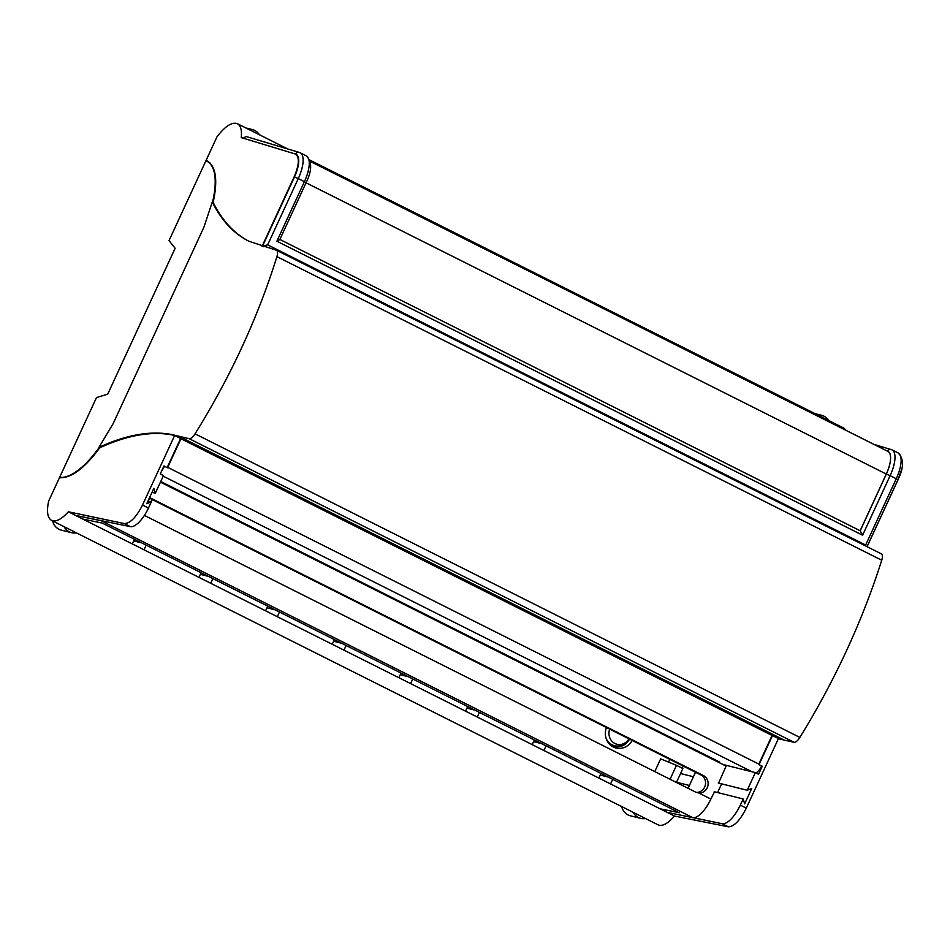 <?xml version="1.0" encoding="UTF-8"?>
<svg xmlns="http://www.w3.org/2000/svg" width="950" height="950" viewBox="0 0 950 950"><rect width="100%" height="100%" fill="white"/><g stroke="black" fill="none" stroke-linecap="round" stroke-linejoin="round"><path stroke-width="1.43" d="M82.876 519.092L102.256 523.082L679.345 812.761L659.965 808.759M667.149 812.369L692.776 817.653A22.919 8.74 -63.3 0 0 710.861 799.057L714.531 791.789M149.577 497.574L703.499 775.616A9.168 8.443 -75.9 0 1 707.809 786.113A9.168 8.443 -75.9 0 1 698.832 793.012L695.828 792.205L144.412 515.423M75.679 515.482L101.306 520.766A22.919 8.74 -63.3 0 0 102.089 520.837M718.592 783.085L726.097 766.08L160.431 482.149M696.16 792.359A9.168 8.443 104.1 0 0 705.209 785.508A9.168 8.443 104.1 0 0 700.898 774.962L149.34 498.097M721.62 783.845L717.594 792.549M688.085 788.322L695.507 772.255M242.856 138.083L246.252 136.574L299.072 152.344A3.159 2.921 -73.4 0 0 295.557 154.066A22.966 8.752 -63.3 0 1 294.464 176.973L294.168 176.831C299.167 164.956 299.654 157.379 295.64 154.102L241.252 137.596C242.001 130.186 240.706 125.554 237.393 123.702C231.942 121.742 225.102 126.184 216.885 137.014L206.079 160.419L208.145 161.453M891.361 449.599A3.159 2.921 106.6 0 0 887.407 451.143A22.966 8.752 116.7 0 1 886.326 474.062L860.237 530.789L279.858 239.459L860.13 530.741L886.279 474.098A22.919 8.74 -63.3 0 0 887.941 451.404A22.919 8.74 -63.3 0 0 887.929 451.404L310.246 161.429M263.779 246.739L262.533 246.109L267.651 244.851L298.276 178.588L294.464 176.973L262.533 246.109A3.159 1.211 -63.3 0 1 262.497 246.098M865.949 546.131L865.64 545.015L896.266 478.753L897.94 479.774L867.029 546.666M296.067 154.316A22.919 8.74 116.7 0 1 296.079 154.328A22.919 8.74 116.7 0 1 293.823 178.279M276.889 241.217L279.799 239.602L306.09 182.697L304.404 181.664A26.125 9.963 -63.3 0 0 306.268 155.848L300.129 152.772A26.125 9.963 116.7 0 1 298.276 178.588L304.404 181.664L276.889 241.217L862.612 535.218L890.126 475.677L896.266 478.753A26.125 9.963 116.7 0 0 898.118 452.924C904.008 458.719 903.949 467.673 897.94 479.774M860.237 530.789L862.612 535.218M161.88 470.452A9.168 3.491 -63.3 0 0 164.504 466.26L167.533 467.78A9.168 3.491 116.7 0 0 167.734 467.364L758.836 764.073A9.168 3.491 116.7 0 1 758.634 764.489L761.663 766.009A9.168 3.491 116.7 0 1 755.856 772.873M758.836 764.073L772.053 735.454L180.963 438.746L167.734 467.364M160.74 481.496L719.744 762.09L716.538 761.283M164.504 466.26L163.887 466.106M675.498 739.884L672.363 739.112M708.522 757.257L711.799 758.1M670.047 737.948L673.324 738.791M637.023 720.563L633.887 719.803M598.548 701.254L595.413 700.482M631.572 718.639L634.849 719.482M560.072 681.946L556.938 681.174M593.097 699.331L596.374 700.162M521.609 662.637L518.474 661.865M554.622 680.01L557.911 680.853M483.134 643.328L479.999 642.556M516.159 660.701L519.436 661.544M444.659 624.008L441.524 623.248M477.684 641.393L480.961 642.236M406.184 604.699L403.049 603.927M439.209 622.084L442.486 622.927M367.709 585.39L364.574 584.618M400.734 602.775L404.023 603.606M329.246 566.081L326.111 565.309M362.271 583.454L365.548 584.298M290.771 546.761L287.636 546.001M323.796 564.146L327.073 564.989M252.296 527.452L249.161 526.68M285.321 544.837L288.598 545.68M213.821 508.143L210.686 507.371M246.846 525.528L250.123 526.371M175.358 488.834L172.211 488.062M208.371 506.207L211.66 507.051M169.908 486.899L173.185 487.742M628.081 809.78L633.199 812.345M633.294 812.404L650.797 821.18M166.891 467.459L163.97 465.916L160.277 473.919L163.495 475.534L155.337 493.181L153.841 488.348L146.751 503.69L151.311 501.897L148.473 508.048A22.919 8.74 116.7 0 1 130.399 526.644L75.513 515.387L68.353 511.789C61.524 519.329 55.931 522.191 51.585 520.41L658.196 824.897C662.364 826.595 667.803 823.65 674.536 816.062L728.377 826.809L722.249 823.733A22.919 8.74 -63.3 0 0 740.323 805.125L746.296 808.129C740.074 820.408 734.101 826.631 728.377 826.809M75.513 515.387A34.366 13.098 116.7 0 1 75.489 515.411L674.536 816.062M51.585 520.41C47.453 517.904 46.479 511.468 48.652 501.101L59.47 477.696C71.024 478.432 84.467 468.457 99.774 447.794L98.919 447.367L113.181 423.581L203.87 227.299L212.289 202.006C221.433 220.447 233.641 233.534 248.936 241.276L276.474 250.242C277.744 251.085 277.899 253.211 276.925 256.642L881.742 560.227C862.315 621.241 835.026 680.307 799.864 737.438L195.047 433.841C230.506 376.865 257.806 317.799 276.925 256.642M58.936 524.103L64.066 526.668A13.241 12.196 104.1 0 0 71.571 532.701A13.241 12.196 104.1 0 0 76.356 532.867M81.664 535.503L64.161 526.727M212.289 202.006L213.156 202.433C217.977 180.132 215.982 166.274 207.136 160.882L206.079 160.419M479.418 712.405L477.268 717.048L465.536 711.158L467.685 706.515M412.775 678.953L410.626 683.596L398.881 677.706L401.031 673.051M346.133 645.501L343.983 650.144L332.239 644.254L334.388 639.599M279.478 612.049L277.341 616.693L265.596 610.803L267.746 606.148M212.836 578.586L210.686 583.241L198.954 577.351L201.103 572.696M146.193 545.134L144.044 549.789L132.311 543.899L134.449 539.244M722.249 823.733L667.387 812.416M612.703 779.309L610.565 783.952L598.821 778.062L600.97 773.419M546.06 745.857L543.911 750.5L532.178 744.61L534.327 739.967M474.988 710.172L466.925 708.154M309.831 160.063L843.909 428.141L846.248 430.481M172.247 434.791L171.665 434.53C150.468 430.516 126.231 434.791 98.919 447.367M195.047 433.841C192.814 437.214 190.843 438.817 189.121 438.651L171.808 434.566M176.938 435.765L177.792 436.192C155.467 430.279 129.461 434.15 99.774 447.794M189.121 438.651L794.069 742.294C795.732 742.437 797.656 740.822 799.864 737.438M152 492.349L155.337 493.181M68.353 511.789L124.26 523.569C130.174 523.497 136.254 517.322 142.5 505.056L174.634 435.504L177.792 436.192M147.974 501.054L151.311 501.897M901.443 469.977L897.952 479.904L867.089 546.701M262.069 246.287L294.168 176.831M167.188 467.531L180.607 438.508L772.457 735.585A458.292 174.693 -63.3 0 0 772.029 735.502M714.246 791.718L743.173 798.974L740.323 805.125M676.543 782.254L689.403 785.472M718.271 783.002L747.199 790.269L751.759 788.464L744.669 803.819L743.173 798.974M680.568 773.538L693.429 776.768M722.867 764.465L755.345 772.611L747.199 790.269M681.744 767.968A72.592 27.669 -63.3 0 0 683.596 766.27M755.345 772.611L758.563 774.226L762.268 766.234L759.05 764.619L772.457 735.585M178.933 436.276L784.261 740.121L778.43 738.578L746.296 808.129M341.691 643.269L333.628 641.25M208.406 576.365L200.343 574.346M275.049 609.817L266.986 607.798M408.334 676.721L400.271 674.702M141.764 542.913L133.689 540.894M541.631 743.624L533.567 741.606M608.273 777.076L600.21 775.057M881.742 560.227C882.74 556.819 882.633 554.705 881.41 553.886L276.474 250.242M779.428 739.041L174.788 435.539M761.627 766.068L762.268 766.234M778.43 738.578L174.634 435.504M794.069 742.294L784.261 740.121M213.156 202.433C222.205 220.697 234.27 233.712 249.351 241.478M645.513 818.532A13.241 12.196 -75.9 0 1 640.704 818.377A13.241 12.196 -75.9 0 1 633.211 812.369M640.704 818.377L630.42 815.801A13.241 12.196 -75.9 0 1 621.727 806.597M676.436 782.467L682.872 768.538L676.495 765.332L660.642 758.872L654.764 771.59M52.594 520.921A13.241 12.196 104.1 0 0 61.287 530.124L71.571 532.701M212.527 202.124A72.141 27.491 -63.3 0 0 206.91 161.274A72.141 27.491 -63.3 0 0 205.889 160.835L169.041 240.564L175.121 248.294L107.718 394.167L96.508 397.551L59.66 477.292L60.729 477.826M670.059 779.261L676.495 765.332M668.598 762.114L669.869 759.383M606.433 727.546A15.639 14.404 104.1 0 0 610.541 745.18A15.639 14.404 104.1 0 0 632.178 740.466M151.133 501.849A15.639 14.404 104.1 0 0 152.226 499.558M99.168 447.497A72.141 27.491 116.7 0 1 59.66 477.292M148.141 501.101A14.666 13.514 104.1 0 0 149.506 498.192M628.959 738.851A11.744 10.818 -75.9 0 1 627.428 740.917A11.744 10.818 -75.9 0 1 615.434 743.731L614.424 743.221A11.744 10.818 -75.9 0 1 609.651 729.161M615.434 743.731L614.424 743.221M828.578 420.446A13.241 12.196 104.1 0 0 821.548 415.269A13.241 12.196 104.1 0 0 817.689 414.984M248.556 129.307A13.241 12.196 -75.9 0 1 252.415 129.592A13.241 12.196 -75.9 0 1 259.445 134.769M627.428 740.917L626.644 741.76A13.751 12.671 -75.9 0 1 606.053 738.221M629.518 739.136A14.666 13.514 -75.9 0 1 609.805 744.491M692.776 817.653L101.306 520.766M698.832 793.012L710.861 799.057M700.898 774.962L703.499 775.616M299.511 152.523A26.125 9.963 116.7 0 1 300.129 152.772L299.072 152.344M267.651 244.851L865.64 545.015M886.326 474.062L890.126 475.677A26.125 9.963 -63.3 0 0 891.991 449.849L898.118 452.924M306.043 182.792L886.303 474.062M752.186 771.828L163.198 476.176M130.399 526.644L124.26 523.569M142.5 505.056L148.473 508.048M873.822 444.315L891.991 449.849M306.268 155.848C312.158 161.643 312.087 170.596 306.09 182.697M287.696 148.948L237.393 123.702M821.548 415.269L814.957 413.606M209.772 162.711L206.91 161.274M252.415 129.592L245.824 127.929"/></g></svg>
